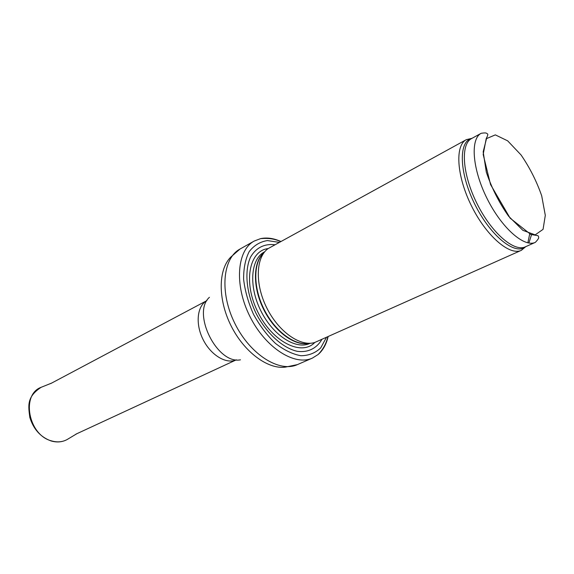 <?xml version="1.0" encoding="UTF-8"?>
<svg xmlns="http://www.w3.org/2000/svg" width="574" height="574" viewBox="0 0 574 574"><rect width="100%" height="100%" fill="white"/><g stroke="black" fill="none" stroke-linecap="round" stroke-linejoin="round"><path stroke-width="0.86" d="M471.986 138.327L466.339 139.654C454.759 145.48 456.603 176.139 471.555 206.059C486.365 236.05 509.683 256.04 521.321 250.336L525.791 246.633M527.836 242.852L529.702 233.984M466.339 139.654L267.993 248.664C255.81 257.41 254.806 283.972 266.731 307.808C278.519 331.715 300.295 346.961 314.631 342.534L521.321 250.336M274.774 244.739C264.456 243.498 255.746 247.839 250.458 257.281C244.273 270.957 246.26 292.869 255.954 313.167C266.271 333.15 282.53 347.973 297.167 351.302C307.879 352.795 316.604 348.475 321.849 339.499M280.786 241.446C273.59 238.246 266.845 237.313 260.546 238.641L254.239 241.044C236.947 250.214 234.084 284.848 249.798 316.224C265.303 347.693 294.634 366.341 312.385 358.104L318.111 354.524C322.975 350.312 326.305 344.371 328.106 336.701M481.206 133.283C470.128 138.836 472.259 168.9 486.996 198.389C501.597 227.943 524.263 247.81 535.384 242.336L525.389 246.82C514.103 252.359 491.387 232.735 476.908 203.404C462.278 174.137 460.362 144.182 471.598 138.542L481.206 133.283C486.924 132.415 486.501 133.376 487.326 133.85C488.223 133.9 487.85 135.478 486.221 138.585L483.179 154.428L490.54 184.527L510.107 218.134L530.799 234.472L538.017 235.684L538.548 236.653C538.505 237.579 539.775 237.679 535.384 242.336M507.66 140.838L521.056 154.958C529.73 167.601 536.618 181.226 541.705 195.842L545.3 215.35L543.069 229.349L535.169 234.874L522.885 230.353L508.629 216.24C499.093 202.708 491.66 187.999 486.314 172.128L483.179 151.816L486.508 138.614L495.333 134.876L507.66 140.838M472.201 138.205L469.726 139.138C458.303 144.72 460.133 174.912 474.877 204.409C489.479 233.977 512.424 253.679 523.775 247.946L526.021 246.533M528.891 243.053L531.56 234.529M264.09 252.553C253.256 261.923 252.854 286.885 263.99 309.171C275.025 331.507 295.158 346.273 309.164 343.295M264.155 252.467C252.962 261.557 252.359 286.799 263.631 309.35C274.788 331.959 295.266 346.725 309.278 343.295M264.327 251.972C250.659 259.068 248.52 286.254 260.804 310.756C272.908 335.352 295.868 350.061 309.773 343.46M268.108 248.578C249.016 250.68 242.967 282.508 257.905 312.191C272.535 342.032 301.558 356.44 314.76 342.499M279.136 242.35L267.398 240.571C260.079 241.733 254.017 245.414 249.202 251.599C245.378 259.132 243.519 268.381 243.627 279.344C244.976 290.91 248.277 302.584 253.529 314.365C259.749 325.673 267.061 335.352 275.463 343.417C284.13 350.133 292.625 354.237 300.934 355.737C308.769 355.636 315.37 353.024 320.715 347.901L326.391 337.469M254.239 241.044L239.997 249.051C222.569 258.307 219.426 292.661 234.931 323.607C250.221 354.66 279.495 372.906 297.404 364.612L312.385 358.104M239.997 249.051L230.848 257.023C218.206 269.4 217.776 299.169 230.963 325.58C244.043 352.041 268.029 369.685 285.529 367.087L297.404 364.612M209.417 297.318C191.501 312.959 217.18 364.648 240.463 359.826M50.713 383.576L206.941 300.582C197.176 305.705 195.146 323.707 203.045 339.449C210.816 355.256 226.386 364.504 236.366 359.819L75.847 434.181M42.361 386.811L41.134 387.306C20.843 394.575 28.391 435.243 51.552 440.897C57.235 442.518 62.415 442.073 67.093 439.562L68.227 438.88M466.461 139.582L471.598 138.542M521.45 250.278L525.389 246.82M260.546 238.641C268.302 237.909 274.968 238.892 280.535 241.582M318.111 354.524C323.004 349.544 326.247 343.647 327.847 336.816M76.808 433.736L67.093 439.562C62.15 442.195 56.761 442.64 50.928 440.897C40.567 437.087 33.543 429.287 29.841 417.492C28.356 405.983 26.433 396.943 41.134 387.306L51.646 383.08"/></g></svg>
